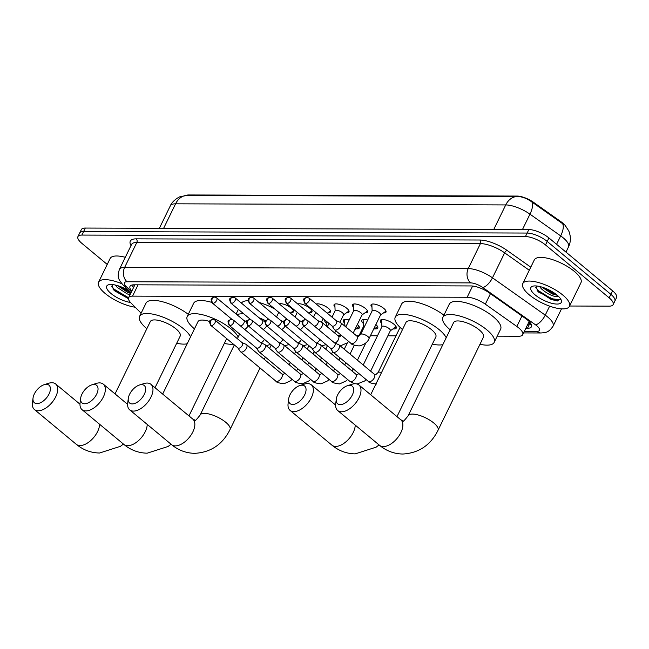 <?xml version="1.0" encoding="UTF-8"?>
<svg xmlns="http://www.w3.org/2000/svg" width="649" height="649" viewBox="0 0 649 649"><rect width="100%" height="100%" fill="white"/><g stroke="black" fill="none" stroke-linecap="round" stroke-linejoin="round"><path stroke-width="0.97" d="M371.966 307.285A8.307 2.856 26 0 1 371.058 304.819A8.307 2.856 26 0 1 376.217 304.511A8.307 2.856 26 0 1 383.867 308.478A8.307 2.856 26 0 1 385.993 312.104A8.307 2.856 26 0 1 383.486 312.907M353.47 307.22A8.307 2.856 26 0 1 352.561 304.762A8.307 2.856 26 0 1 357.713 304.454A8.307 2.856 26 0 1 365.363 308.421A8.307 2.856 26 0 1 367.488 312.039A8.307 2.856 26 0 1 364.989 312.842M334.965 307.164A8.307 2.856 26 0 1 334.057 304.697A8.307 2.856 26 0 1 339.208 304.389A8.307 2.856 26 0 1 346.866 308.356A8.307 2.856 26 0 1 348.984 311.982A8.307 2.856 26 0 1 346.485 312.777M316.25 304.04A8.307 2.856 26 0 1 328.362 308.291A8.307 2.856 26 0 1 330.479 311.918A8.307 2.856 26 0 1 327.98 312.721M297.745 303.983A8.307 2.856 26 0 1 309.857 308.234A8.307 2.856 26 0 1 311.974 311.853A8.307 2.856 26 0 1 309.476 312.656M279.24 303.919A8.307 2.856 26 0 1 291.352 308.17A8.307 2.856 26 0 1 293.47 311.796A8.307 2.856 26 0 1 290.971 312.591M381.758 323.453A8.835 3.034 26 0 1 380.363 320.371A8.835 3.034 26 0 1 385.839 320.038A8.835 3.034 26 0 1 393.984 324.265A8.835 3.034 26 0 1 396.239 328.118A8.835 3.034 26 0 1 392.953 328.905M363.262 323.389A8.835 3.034 26 0 1 361.858 320.306A8.835 3.034 26 0 1 367.667 320.079M344.757 323.324A8.835 3.034 26 0 1 343.353 320.241A8.835 3.034 26 0 1 349.162 320.014M326.252 323.267A8.835 3.034 26 0 1 324.849 320.184A8.835 3.034 26 0 1 324.938 320.038M529.146 321.515A15.576 5.354 26 0 1 529.122 321.571L522.713 334.714A15.576 5.354 -154 0 0 516.839 326.471L485.33 304.186A15.576 5.354 -154 0 0 467.15 297.258L132.566 296.131A15.576 5.354 -154 0 0 128.624 297.656A15.576 5.354 -154 0 0 131.001 302.994L141.117 313.191M566.115 226.834A14.018 4.819 -154 0 0 561.109 221.812L533.543 202.318A14.018 4.819 -154 0 0 517.188 196.071L188.754 194.968A14.018 4.819 -154 0 0 186.198 195.422M497.207 336.166L518.762 336.239A15.576 5.354 -154 0 0 522.713 334.714M337.861 335.63L340.474 335.638M356.366 335.695L358.978 335.703M370.417 335.744L377.483 335.768M387.859 335.801L395.987 335.825M357.38 324.484A8.835 3.034 26 0 1 359.238 327.988A8.835 3.034 26 0 1 355.944 328.783M375.885 324.541A8.835 3.034 26 0 1 377.742 328.053A8.835 3.034 26 0 1 374.449 328.848M107.231 264.427L81.912 243.391A15.576 5.354 26 0 1 77.937 236.593A15.576 5.354 26 0 1 81.879 235.076L525.439 236.561A15.576 5.354 26 0 1 545.509 244.949L609.151 297.834L610.863 294.33A15.576 5.354 26 0 1 614.838 301.128A15.576 5.354 26 0 0 610.863 294.33L547.212 241.444L610.863 294.33L612.575 290.825A15.576 5.354 26 0 1 616.55 297.615L613.135 304.632A15.576 5.354 26 0 1 609.184 306.15L569.579 306.02M525.439 236.561L527.142 233.056A15.576 5.354 26 0 1 547.212 241.444A15.576 5.354 26 0 0 527.142 233.056L83.591 231.563L527.142 233.056L528.854 229.551A15.576 5.354 26 0 1 548.924 237.94L612.575 290.825M77.937 236.593L79.649 233.088A15.576 5.354 26 0 1 83.591 231.563A15.576 5.354 26 0 0 79.649 233.088L81.352 229.584A15.576 5.354 26 0 1 85.303 228.059L528.854 229.551M563.892 224.586L531.847 201.944C527.069 198.529 522.421 196.72 517.894 196.509A18.164 13.905 90.2 0 0 517.521 196.501A18.164 13.905 90.2 0 0 505.733 204.93L175.571 203.818A18.164 13.905 -89.8 0 1 187.358 195.39L517.894 196.509M609.151 297.834A15.576 5.354 26 0 1 613.135 304.632M525.852 328.272L527.483 328.28A15.576 5.354 -154 0 0 531.434 326.755A15.576 5.354 -154 0 0 525.56 318.513L489.322 292.886A15.576 5.354 -154 0 0 471.15 285.949L133.954 284.814A15.576 5.354 -154 0 0 130.011 286.339A15.576 5.354 -154 0 0 131.828 291.085M531.32 324.532A15.576 5.354 26 0 1 529.195 324.776L527.564 324.768M133.532 287.58A15.576 5.354 26 0 1 131.828 285.057M135.187 307.212A25.952 8.916 26 0 1 105.203 293.502A25.952 8.916 26 0 1 98.575 282.177A25.952 8.916 26 0 1 121.915 283.775M111.879 284.513L113.445 289.624L114.508 290.736L128.429 298.686M130.481 302.45A16.923 5.817 26 0 1 111.02 293.518A16.923 5.817 26 0 1 108.683 284.741A16.923 5.817 26 0 1 128.664 290.655M117.501 285.601L127.861 292.48L130.676 293.437M115.319 285.033L117.307 287.483L127.18 293.875L129.995 294.833M98.575 282.177L110.119 258.521A25.952 8.916 26 0 1 125.298 257.304M118.199 285.811L130.863 292.861M113.007 289.105L128.429 298.524M120.479 286.607L129.597 291.588M111.555 286.16L114.159 289.219L128.575 297.761M562.788 295.044A25.952 8.916 26 0 1 569.416 306.36A25.952 8.916 26 0 1 553.313 307.326A25.952 8.916 26 0 1 529.381 294.93A25.952 8.916 26 0 1 522.761 283.605A25.952 8.916 26 0 1 538.865 282.639A25.952 8.916 26 0 1 562.788 295.044M522.761 283.605L534.297 259.949A25.952 8.916 26 0 1 550.401 258.983A25.952 8.916 26 0 1 574.324 271.379A25.952 8.916 26 0 1 580.952 282.704L569.416 306.36M536.066 285.941L537.623 291.052L538.686 292.164L557.093 300.982L560.622 298.938M535.198 294.946A16.923 5.817 26 0 1 532.861 286.168A16.923 5.817 26 0 1 556.972 295.019A16.923 5.817 26 0 1 561.174 299.976A16.923 5.817 26 0 1 553.451 303.675A16.923 5.817 26 0 1 535.198 294.946M558.862 296.755L557.686 296.617A11.731 4.032 26 0 0 558.359 296.252M541.68 287.028L552.039 293.908L557.296 295.295M539.497 286.46L541.485 288.91C547.715 294.167 553.118 296.739 557.686 296.617M542.377 287.239L553.735 293.827L556.704 294.8M537.194 290.525L551.025 299.392L557.345 300.998M544.657 288.034L554.879 293.421M535.733 287.588L538.346 290.647L551.366 298.694L560.476 299.879M36.985 403.605A11.422 6.214 -50.3 0 0 49.04 393.992A11.422 6.214 -50.3 0 0 46.387 384.33A11.422 6.214 -50.3 0 0 44.148 384.703A11.422 6.214 -50.3 0 0 33.034 398.08A11.422 6.214 -50.3 0 0 36.985 403.605M44.148 384.703L48.618 383.275A16.614 9.037 129.7 0 1 51.879 382.732A16.614 9.037 129.7 0 1 55.652 383.973A16.614 9.037 129.7 0 1 54.054 399.719A16.614 9.037 129.7 0 1 38.202 410.768A16.614 9.037 129.7 0 1 34.421 409.527A16.614 9.037 129.7 0 1 32.45 402.729L33.034 398.08M155.022 387.704L180.195 336.093A16.614 5.711 -154 0 0 175.952 328.848A16.614 5.711 -154 0 0 160.636 320.914A16.614 5.711 -154 0 0 150.333 321.531L115.035 393.902M146.836 328.702A28.548 9.808 26 0 1 139.6 316.298A28.548 9.808 26 0 1 157.318 315.236A28.548 9.808 26 0 1 183.635 328.873A28.548 9.808 26 0 1 190.555 336.872M187.188 343.783A28.548 9.808 26 0 1 176.698 343.264M139.6 316.298L146.017 303.156A28.548 9.808 26 0 1 162.599 301.777A28.548 9.808 26 0 1 188.275 314.319M84.613 403.767A11.422 6.214 -50.3 0 0 96.669 394.154A11.422 6.214 -50.3 0 0 94.016 384.484A11.422 6.214 -50.3 0 0 91.777 384.865A11.422 6.214 -50.3 0 0 80.663 398.243A11.422 6.214 -50.3 0 0 84.613 403.767M91.777 384.865L96.247 383.437A16.614 9.037 129.7 0 1 99.508 382.886A16.614 9.037 129.7 0 1 103.28 384.135A16.614 9.037 129.7 0 1 101.682 399.881A16.614 9.037 129.7 0 1 85.83 410.931A16.614 9.037 129.7 0 1 82.05 409.681A16.614 9.037 129.7 0 1 80.078 402.891L80.663 398.243M194.465 328.865A28.548 9.808 26 0 1 187.228 316.461A28.548 9.808 26 0 1 204.946 315.398A28.548 9.808 26 0 1 231.263 329.035A28.548 9.808 26 0 1 238.183 337.034M233.413 344.173A28.548 9.808 26 0 1 224.327 343.426M209.7 321.515A16.614 5.711 -154 0 0 197.961 321.693L162.664 394.065M187.228 316.461L193.645 303.31A28.548 9.808 26 0 1 211.696 302.353M132.242 403.921A11.422 6.214 -50.3 0 0 144.297 394.308A11.422 6.214 -50.3 0 0 141.644 384.646A11.422 6.214 -50.3 0 0 139.405 385.027A11.422 6.214 -50.3 0 0 128.291 398.397A11.422 6.214 -50.3 0 0 132.242 403.921M139.405 385.027L143.875 383.6A16.614 9.037 129.7 0 1 147.136 383.048A16.614 9.037 129.7 0 1 150.909 384.297A16.614 9.037 129.7 0 1 149.311 400.044A16.614 9.037 129.7 0 1 133.459 411.093A16.614 9.037 129.7 0 1 129.678 409.844A16.614 9.037 129.7 0 1 127.707 403.053L128.291 398.397M247.407 320.517A16.614 5.711 -154 0 0 245.971 321.312M236.942 314.716A28.548 9.808 26 0 1 243.821 313.889M259.048 317.767A28.548 9.808 26 0 1 265.741 320.768M241.452 303.148A28.548 9.808 26 0 1 248.096 300.682M259.008 302.418A28.548 9.808 26 0 1 274.852 309.046M292.634 404.465A11.422 6.214 -50.3 0 0 304.681 394.852A11.422 6.214 -50.3 0 0 302.036 385.19A11.422 6.214 -50.3 0 0 299.789 385.563A11.422 6.214 -50.3 0 0 288.675 398.94A11.422 6.214 -50.3 0 0 292.634 404.465M299.789 385.563L304.259 384.135A16.614 9.037 129.7 0 1 307.521 383.591A16.614 9.037 129.7 0 1 311.301 384.833A16.614 9.037 129.7 0 1 309.703 400.579A16.614 9.037 129.7 0 1 293.843 411.628A16.614 9.037 129.7 0 1 290.071 410.387A16.614 9.037 129.7 0 1 288.091 403.589L288.675 398.94M396.985 416.617L435.836 336.953A16.614 5.711 -154 0 0 431.593 329.708A16.614 5.711 -154 0 0 416.285 321.774A16.614 5.711 -154 0 0 405.982 322.391L370.684 394.762M402.477 329.562A28.548 9.808 26 0 1 395.249 317.158A28.548 9.808 26 0 1 412.959 316.095A28.548 9.808 26 0 1 439.276 329.733A28.548 9.808 26 0 1 446.204 337.731M442.829 344.643A28.548 9.808 26 0 1 432.339 344.124M395.249 317.158L401.658 304.016A28.548 9.808 26 0 1 418.24 302.637A28.548 9.808 26 0 1 443.916 315.179M340.263 404.627A11.422 6.214 -50.3 0 0 352.31 395.014A11.422 6.214 -50.3 0 0 349.665 385.344A11.422 6.214 -50.3 0 0 347.418 385.725A11.422 6.214 -50.3 0 0 336.304 399.094A11.422 6.214 -50.3 0 0 340.263 404.627M347.418 385.725L351.888 384.297A16.614 9.037 129.7 0 1 355.149 383.746A16.614 9.037 129.7 0 1 358.929 384.995A16.614 9.037 129.7 0 1 357.331 400.741A16.614 9.037 129.7 0 1 341.471 411.791A16.614 9.037 129.7 0 1 337.699 410.541A16.614 9.037 129.7 0 1 335.72 403.751L336.304 399.094M483.464 337.115A16.614 5.711 -154 0 0 479.222 329.87A16.614 5.711 -154 0 0 463.913 321.936A16.614 5.711 -154 0 0 453.61 322.553L408.18 415.693A16.614 5.711 -154 0 1 412.383 414.07A16.614 5.711 -154 0 1 433.792 423.01A16.614 5.711 -154 0 1 438.034 430.263L483.464 337.115M450.106 329.724A28.548 9.808 26 0 1 442.878 317.32A28.548 9.808 26 0 1 460.587 316.258A28.548 9.808 26 0 1 486.904 329.895A28.548 9.808 26 0 1 494.197 342.348A28.548 9.808 26 0 1 479.968 344.286M442.878 317.32L449.286 304.17A28.548 9.808 26 0 1 466.996 303.115A28.548 9.808 26 0 1 493.313 316.753A28.548 9.808 26 0 1 500.606 329.205L494.197 342.348M237.85 347.864L240.211 351.425A4.673 2.539 -50.3 0 0 240.487 351.742A4.673 2.539 -50.3 0 0 241.55 352.091A4.673 2.539 -50.3 0 0 246.482 348.156A4.673 2.539 -50.3 0 0 246.458 344.554A4.673 2.539 -50.3 0 0 246.101 344.335L242.166 342.672M237.769 347.734A3.375 1.833 -50.3 0 0 237.964 347.961A3.375 1.833 -50.3 0 0 238.735 348.213A3.375 1.833 -50.3 0 0 242.296 345.373A3.375 1.833 -50.3 0 0 242.28 342.769L215.014 320.111L212.864 319.332A3.375 2.58 -89.8 0 0 210.682 320.898A3.375 2.58 90.2 0 0 211.469 325.555A3.375 1.833 -50.3 0 0 214.689 323.307A3.375 1.833 -50.3 0 0 215.014 320.111M256.355 347.921L258.716 351.49A4.673 2.539 -50.3 0 0 258.992 351.799A4.673 2.539 -50.3 0 0 260.054 352.156A4.673 2.539 -50.3 0 0 264.987 348.221A4.673 2.539 -50.3 0 0 264.962 344.619A4.673 2.539 -50.3 0 0 264.605 344.4L260.671 342.737M256.274 347.799A3.375 1.833 -50.3 0 0 256.469 348.018A3.375 1.833 -50.3 0 0 257.239 348.27A3.375 1.833 -50.3 0 0 260.801 345.43A3.375 1.833 -50.3 0 0 260.784 342.826L233.518 320.168L231.369 319.389A3.375 2.58 -89.8 0 0 229.178 320.955A3.375 2.58 90.2 0 0 229.973 325.611A3.375 1.833 -50.3 0 0 233.194 323.372A3.375 1.833 -50.3 0 0 233.518 320.168M327.737 325.936A4.673 1.606 -154 0 0 326.561 326.236M354.922 329.514L358.386 327.039A7.788 2.677 -154 0 0 358.719 326.658A7.788 2.677 -154 0 0 358.808 326.066M274.86 347.986L277.22 351.555A4.673 2.539 -50.3 0 0 277.496 351.863A4.673 2.539 -50.3 0 0 278.559 352.212A4.673 2.539 -50.3 0 0 283.483 348.278A4.673 2.539 -50.3 0 0 283.467 344.676A4.673 2.539 -50.3 0 0 283.11 344.465L279.175 342.794M274.778 347.856A3.375 1.833 -50.3 0 0 274.973 348.083A3.375 1.833 -50.3 0 0 275.744 348.335A3.375 1.833 -50.3 0 0 279.305 345.495A3.375 1.833 -50.3 0 0 279.289 342.891L252.023 320.233L249.873 319.454A3.375 2.58 -89.8 0 0 247.683 321.02A3.375 2.58 90.2 0 0 248.478 325.676A3.375 1.833 -50.3 0 0 251.698 323.429A3.375 1.833 -50.3 0 0 252.023 320.233M345.13 319.397A7.788 2.677 -154 0 0 344.724 319.827A7.788 2.677 -154 0 0 344.627 320.322L344.879 326.147M346.242 325.993A4.673 1.606 -154 0 0 345.065 326.301M373.426 329.578L376.891 327.096A7.788 2.677 -154 0 0 377.223 326.715A7.788 2.677 -154 0 0 377.312 326.131M293.364 348.051L295.725 351.612A4.673 2.539 -50.3 0 0 296.001 351.928A4.673 2.539 -50.3 0 0 297.064 352.277A4.673 2.539 -50.3 0 0 301.988 348.343A4.673 2.539 -50.3 0 0 301.972 344.741A4.673 2.539 -50.3 0 0 301.615 344.522L297.672 342.859M293.275 347.921A3.375 1.833 -50.3 0 0 293.478 348.148A3.375 1.833 -50.3 0 0 294.248 348.399A3.375 1.833 -50.3 0 0 297.802 345.56A3.375 1.833 -50.3 0 0 297.794 342.956L270.519 320.298L268.378 319.519A3.375 2.58 -89.8 0 0 266.187 321.085A3.375 2.58 90.2 0 0 266.974 325.741A3.375 1.833 -50.3 0 0 270.195 323.494A3.375 1.833 -50.3 0 0 270.519 320.298M363.635 319.454A7.788 2.677 -154 0 0 363.229 319.892A7.788 2.677 -154 0 0 363.132 320.387L363.399 326.65M364.746 326.058A4.673 1.606 -154 0 0 363.464 326.512L358.548 336.588M390.3 330.803L395.395 327.161A7.788 2.677 -154 0 0 395.728 326.78A7.788 2.677 -154 0 0 395.817 326.187M370.62 371.155L390.365 330.674A4.673 1.606 -154 0 0 389.173 328.637A4.673 1.606 -154 0 0 384.865 326.398A4.673 1.606 -154 0 0 381.969 326.577L363.221 365.006M311.869 348.107L314.221 351.677A4.673 2.539 -50.3 0 0 314.505 351.985A4.673 2.539 -50.3 0 0 315.568 352.342A4.673 2.539 -50.3 0 0 320.492 348.408A4.673 2.539 -50.3 0 0 320.476 344.806A4.673 2.539 -50.3 0 0 320.119 344.587L316.177 342.923M311.78 347.986A3.375 1.833 -50.3 0 0 311.982 348.205A3.375 1.833 -50.3 0 0 312.753 348.456A3.375 1.833 -50.3 0 0 316.306 345.617A3.375 1.833 -50.3 0 0 316.298 343.021L289.024 320.363L286.882 319.576A3.375 2.58 -89.8 0 0 284.692 321.141A3.375 2.58 90.2 0 0 285.479 325.798A3.375 1.833 -50.3 0 0 288.7 323.559A3.375 1.833 -50.3 0 0 289.024 320.363M382.139 319.519A7.788 2.677 -154 0 0 381.734 319.949A7.788 2.677 -154 0 0 381.636 320.452L381.904 326.707M330.373 348.172L332.726 351.742A4.673 2.539 -50.3 0 0 333.01 352.05A4.673 2.539 -50.3 0 0 334.073 352.399A4.673 2.539 -50.3 0 0 338.997 348.464A4.673 2.539 -50.3 0 0 338.981 344.862A4.673 2.539 -50.3 0 0 338.624 344.651L334.681 342.98M330.284 348.042A3.375 1.833 -50.3 0 0 330.487 348.27A3.375 1.833 -50.3 0 0 331.25 348.521A3.375 1.833 -50.3 0 0 334.811 345.682A3.375 1.833 -50.3 0 0 334.795 343.078L307.529 320.419L305.387 319.641A3.375 2.58 -89.8 0 0 303.197 321.206A3.375 2.58 90.2 0 0 303.983 325.863A3.375 1.833 -50.3 0 0 307.204 323.616A3.375 1.833 -50.3 0 0 307.529 320.419M290.273 313.086L293.097 311.074A7.788 2.677 -154 0 0 293.429 310.684A7.788 2.677 -154 0 0 293.437 310.668L293.437 310.668M244.641 329.416A4.673 2.539 -50.3 0 0 248.08 325.871A4.673 2.539 -50.3 0 0 248.129 325.774M240.43 325.92A3.375 1.833 -50.3 0 0 243.902 323.08A3.375 1.833 -50.3 0 0 243.886 320.476L216.612 297.818L214.47 297.039A3.375 2.58 -89.8 0 0 212.28 298.605A3.375 2.58 90.2 0 0 213.067 303.261A3.375 1.833 -50.3 0 0 216.287 301.022A3.375 1.833 -50.3 0 0 216.612 297.818M308.778 313.151L311.601 311.131A7.788 2.677 -154 0 0 311.934 310.749A7.788 2.677 -154 0 0 311.942 310.733L311.942 310.733M263.145 329.481A4.673 2.539 -50.3 0 0 266.585 325.928A4.673 2.539 -50.3 0 0 266.634 325.839M258.935 325.985A3.375 1.833 -50.3 0 0 262.399 323.145A3.375 1.833 -50.3 0 0 262.391 320.541L235.116 297.883L232.975 297.104A3.375 2.58 -89.8 0 0 230.784 298.67A3.375 2.58 90.2 0 0 231.571 303.326A3.375 1.833 -50.3 0 0 234.792 301.079A3.375 1.833 -50.3 0 0 235.116 297.883M327.283 313.216L330.106 311.196A7.788 2.677 -154 0 0 330.438 310.814A7.788 2.677 -154 0 0 330.446 310.798L330.438 310.814M281.65 329.546A4.673 2.539 -50.3 0 0 285.089 325.993A4.673 2.539 -50.3 0 0 285.138 325.895M277.439 326.041A3.375 1.833 -50.3 0 0 280.903 323.21A3.375 1.833 -50.3 0 0 280.887 320.606L253.621 297.948L251.479 297.169A3.375 2.58 -89.8 0 0 249.289 298.735A3.375 2.58 90.2 0 0 250.076 303.391A3.375 1.833 -50.3 0 0 253.297 301.144A3.375 1.833 -50.3 0 0 253.621 297.948M343.516 314.903L348.61 311.26A7.788 2.677 -154 0 0 348.943 310.871A7.788 2.677 -154 0 0 348.951 310.855L348.951 310.855M339.938 322.237L343.581 314.765A4.673 1.606 -154 0 0 342.388 312.729A4.673 1.606 -154 0 0 338.08 310.498A4.673 1.606 -154 0 0 335.184 310.668L332.02 317.15M300.154 329.603A4.673 2.539 -50.3 0 0 303.594 326.058A4.673 2.539 -50.3 0 0 303.643 325.96M295.944 326.106A3.375 1.833 -50.3 0 0 299.408 323.267A3.375 1.833 -50.3 0 0 299.392 320.663L272.126 298.005L269.984 297.226A3.375 2.58 -89.8 0 0 267.794 298.791A3.375 2.58 90.2 0 0 268.581 303.448A3.375 1.833 -50.3 0 0 271.801 301.209A3.375 1.833 -50.3 0 0 272.126 298.005M334.949 304.048L334.957 304.032A7.788 2.677 -154 0 0 334.949 304.048A7.788 2.677 -154 0 0 334.852 304.543L335.119 310.806M362.02 314.96L367.115 311.317A7.788 2.677 -154 0 0 367.448 310.936A7.788 2.677 -154 0 0 367.456 310.92L367.448 310.936M353.194 333.059L362.085 314.83A4.673 1.606 -154 0 0 360.893 312.794A4.673 1.606 -154 0 0 356.585 310.563A4.673 1.606 -154 0 0 353.689 310.733L345.795 326.909M318.659 329.668A4.673 2.539 -50.3 0 0 322.099 326.114A4.673 2.539 -50.3 0 0 322.074 322.512A4.673 2.539 -50.3 0 0 321.717 322.302L317.783 320.63M314.449 326.171A3.375 1.833 -50.3 0 0 317.913 323.332A3.375 1.833 -50.3 0 0 317.896 320.728L290.63 298.069L288.489 297.291A3.375 2.58 -89.8 0 0 286.298 298.856A3.375 2.58 90.2 0 0 287.085 303.513A3.375 1.833 -50.3 0 0 290.306 301.266A3.375 1.833 -50.3 0 0 290.63 298.069M353.454 304.113L353.462 304.097A7.788 2.677 -154 0 0 353.454 304.113A7.788 2.677 -154 0 0 353.356 304.608L353.624 310.863M380.525 315.025L385.62 311.382A7.788 2.677 -154 0 0 385.952 311.001A7.788 2.677 -154 0 0 385.96 310.985L385.96 310.985M369.046 338.551L380.59 314.895A4.673 1.606 -154 0 0 379.397 312.85A4.673 1.606 -154 0 0 375.09 310.62A4.673 1.606 -154 0 0 372.193 310.798L360.649 334.454A4.673 1.606 -154 0 1 361.655 334A4.673 1.606 -154 0 1 367.853 336.515A4.673 1.606 -154 0 1 369.046 338.551C367.74 342.169 364.438 344.627 359.148 345.941C354.013 345.349 351.263 344.465 350.89 343.289A4.673 2.539 -50.3 0 0 351.953 343.637A4.673 2.539 -50.3 0 0 352.147 343.637A4.673 2.539 -50.3 0 0 356.488 340.409A4.673 2.539 -50.3 0 0 356.861 336.101L340.579 322.577A4.673 2.539 -50.3 0 0 340.222 322.358L336.287 320.695M331.972 325.887L334.332 329.449A4.673 2.539 -50.3 0 0 334.608 329.765A4.673 2.539 -50.3 0 0 335.671 330.114A4.673 2.539 -50.3 0 0 340.603 326.179A4.673 2.539 -50.3 0 0 340.579 322.577M331.89 325.757A3.375 1.833 -50.3 0 0 332.093 325.985A3.375 1.833 -50.3 0 0 332.856 326.236A3.375 1.833 -50.3 0 0 336.417 323.397A3.375 1.833 -50.3 0 0 336.401 320.793L309.135 298.134L306.985 297.356A3.375 2.58 -89.8 0 0 304.803 298.921A3.375 2.58 90.2 0 0 305.59 303.578A3.375 1.833 -50.3 0 0 308.81 301.331A3.375 1.833 -50.3 0 0 309.135 298.134M371.958 304.17L371.966 304.154A7.788 2.677 -154 0 0 371.958 304.17A7.788 2.677 -154 0 0 371.861 304.673L372.128 310.928M528.651 322.537A5.192 1.785 -154 0 0 529.608 322.009M188.754 194.968L188.551 195.398M517.188 196.071L516.977 196.501M533.543 202.318L533.235 202.95M561.109 221.812L560.801 222.445M134.773 285.041A15.576 10.416 135.2 0 1 134.359 284.822M528.537 322.764A15.576 11.917 90.2 0 0 531.231 324.322M138.075 284.83L132.566 296.131M472.626 286.039L467.15 297.258M490.449 293.681L485.33 304.186M521.958 315.966L516.839 326.471M565.255 225.836C567.98 229.413 569.384 231.782 569.449 232.95L570.009 235.035C570.82 239.14 570.317 243.091 568.516 246.888A20.76 7.139 -154 0 0 563.21 237.834A20.76 7.139 -154 0 0 560.687 235.895L529.957 214.17A20.76 7.139 -154 0 0 505.733 204.93L493.775 229.438M531.847 201.944A18.164 7.317 125.3 0 1 529.957 214.17L522.469 229.535M163.621 228.326L175.571 203.818A20.76 7.139 -154 0 0 170.314 205.847L159.354 228.31M562.545 223.629A18.164 7.317 125.3 0 1 560.687 235.895L556.582 244.3M85.303 228.059L81.879 235.076M548.924 237.94L545.509 244.949M524.368 331.315L536.845 331.363A10.384 3.57 -154 0 0 536.828 325.814A10.384 3.57 -154 0 0 535.563 324.849L482.783 287.523A10.384 3.57 -154 0 0 470.671 282.899L127.066 281.747A10.384 3.57 -154 0 0 126.028 286.323L131.471 291.807M127.066 281.747A10.384 7.95 -89.8 0 1 124.64 267.412L136.817 242.442A20.76 7.139 -154 0 0 131.56 244.47L119.375 269.449A20.76 7.139 26 0 1 124.64 267.412L468.245 268.572A20.76 7.139 26 0 1 492.469 277.813L545.249 315.138A20.76 7.139 26 0 1 547.78 317.077A20.76 7.139 26 0 1 553.086 326.131L561.507 308.859M549.638 306.15L545.249 315.138A10.384 4.178 125.3 0 1 535.563 324.849M131.017 245.59A23.356 8.031 26 0 1 136.217 238.856L479.814 240.016A23.356 8.031 26 0 1 507.072 250.417L530.777 267.177M482.783 287.523A10.384 4.178 125.3 0 0 492.469 277.813L504.654 252.842A20.76 7.139 -154 0 0 480.422 243.594L136.817 242.442A2.596 1.988 90.2 0 0 136.217 238.856M529.268 270.252L504.654 252.842A2.596 1.047 -54.7 0 1 507.072 250.417M470.671 282.899A10.384 7.95 -89.8 0 1 468.245 268.572L480.422 243.594A2.596 1.988 90.2 0 0 479.814 240.016M126.028 286.323A10.384 6.944 135.2 0 1 122.929 284.87L130.928 292.926M523.589 332.921L541.088 332.978A10.384 7.95 -89.8 0 1 536.845 331.363M134.408 285.787L133.451 284.83M529.195 324.776L527.483 328.28M123.415 444.054L120.503 446.301L99.573 453.01C90.909 452.864 83.145 449.968 76.298 444.322A16.614 9.037 -50.3 0 0 80.07 445.563A16.614 9.037 -50.3 0 0 92.888 438.432A16.614 9.037 -50.3 0 0 99.597 424.268M171.044 444.216L168.132 446.463L147.201 453.172C138.537 453.026 130.773 450.13 123.927 444.476A16.614 9.037 -50.3 0 0 127.699 445.725A16.614 9.037 -50.3 0 0 140.517 438.594A16.614 9.037 -50.3 0 0 147.226 424.422M260.046 367.991L230.022 429.557C222.615 444.427 210.893 452.353 194.83 453.335C186.166 453.189 178.402 450.292 171.555 444.638A16.614 9.037 -50.3 0 0 175.327 445.887A16.614 9.037 -50.3 0 0 191.187 434.838A16.614 9.037 -50.3 0 0 192.785 419.092L150.909 384.297M230.022 429.557A16.614 5.711 -154 0 0 225.779 422.312A16.614 5.711 -154 0 0 204.37 413.372A16.614 5.711 -154 0 0 200.16 414.995C196.387 419.871 194.643 421.574 194.943 420.114L192.785 419.092M379.057 444.914L376.144 447.161L355.214 453.87C346.55 453.724 338.794 450.828 331.939 445.182A16.614 9.037 -50.3 0 0 335.72 446.423A16.614 9.037 -50.3 0 0 348.529 439.292A16.614 9.037 -50.3 0 0 355.238 425.127M438.034 430.263C430.636 445.125 418.905 453.051 402.842 454.032C394.178 453.886 386.423 450.99 379.568 445.336A16.614 9.037 -50.3 0 0 383.348 446.585A16.614 9.037 -50.3 0 0 399.2 435.536A16.614 9.037 -50.3 0 0 400.798 419.789L358.929 384.995M212.864 319.332C209.676 320.687 208.426 320.095 210.698 325.303A3.375 1.833 -50.3 0 0 211.469 325.555M292.066 379.284L290.703 380.72L284.059 383.729C278.924 383.137 276.166 382.253 275.793 381.077A4.673 2.539 -50.3 0 0 276.855 381.425A4.673 2.539 -50.3 0 0 277.05 381.425A4.673 2.539 -50.3 0 0 281.398 378.197A4.673 2.539 -50.3 0 0 281.771 373.889L283.175 374.424L284.887 373.313M231.369 319.389C228.18 320.752 226.931 320.16 229.202 325.36A3.375 1.833 -50.3 0 0 229.973 325.611M310.571 379.349L309.208 380.785L302.556 383.794C297.429 383.194 294.67 382.31 294.297 381.141A4.673 2.539 -50.3 0 0 295.36 381.49A4.673 2.539 -50.3 0 0 295.555 381.482A4.673 2.539 -50.3 0 0 299.903 378.262A4.673 2.539 -50.3 0 0 300.268 373.954L301.68 374.489L303.383 373.378M249.873 319.454C246.685 320.809 245.436 320.225 247.707 325.425A3.375 1.833 -50.3 0 0 248.478 325.676M329.075 379.414L327.713 380.841L321.06 383.851C315.933 383.259 313.175 382.375 312.802 381.206A4.673 2.539 -50.3 0 0 313.865 381.555A4.673 2.539 -50.3 0 0 314.059 381.547A4.673 2.539 -50.3 0 0 318.399 378.326A4.673 2.539 -50.3 0 0 318.773 374.019L320.184 374.554L321.888 373.443M268.378 319.519C265.19 320.874 263.94 320.281 266.212 325.49A3.375 1.833 -50.3 0 0 266.974 325.741M347.58 379.47L346.217 380.906L339.565 383.916C334.43 383.324 331.68 382.439 331.306 381.263A4.673 2.539 -50.3 0 0 332.369 381.612A4.673 2.539 -50.3 0 0 332.564 381.612A4.673 2.539 -50.3 0 0 336.904 378.383A4.673 2.539 -50.3 0 0 337.277 374.075L338.689 374.611L340.392 373.5M286.882 319.576C283.694 320.939 282.437 320.346 284.716 325.547A3.375 1.833 -50.3 0 0 285.479 325.798M354.678 383.762L349.811 381.328A4.673 2.539 -50.3 0 0 350.874 381.677A4.673 2.539 -50.3 0 0 351.068 381.669A4.673 2.539 -50.3 0 0 355.409 378.448A4.673 2.539 -50.3 0 0 355.782 374.14L357.193 374.676L358.897 373.564M305.387 319.641C302.191 320.995 300.941 320.411 303.221 325.611A3.375 1.833 -50.3 0 0 303.983 325.863M376.574 384.038C371.439 383.445 368.689 382.561 368.316 381.393A4.673 2.539 -50.3 0 0 369.378 381.742A4.673 2.539 -50.3 0 0 369.573 381.734A4.673 2.539 -50.3 0 0 373.913 378.513A4.673 2.539 -50.3 0 0 374.286 374.205L375.69 374.741L378.075 372.55A4.673 1.606 -154 0 1 379.073 372.104A4.673 1.606 -154 0 1 381.515 372.55M214.47 297.039C211.282 298.402 210.033 297.81 212.304 303.01A3.375 1.833 -50.3 0 0 213.067 303.261M261.036 342.891A4.673 2.539 -50.3 0 0 264.411 339.305M232.975 297.104C229.787 298.459 228.537 297.875 230.809 303.075A3.375 1.833 -50.3 0 0 231.571 303.326M279.541 342.956A4.673 2.539 -50.3 0 0 282.915 339.362M251.479 297.169C248.283 298.524 247.034 297.932 249.313 303.14A3.375 1.833 -50.3 0 0 250.076 303.391M298.045 343.013A4.673 2.539 -50.3 0 0 301.42 339.427M269.984 297.226C266.788 298.589 265.538 297.996 267.81 303.197A3.375 1.833 -50.3 0 0 268.581 303.448M316.55 343.078A4.673 2.539 -50.3 0 0 319.916 339.492M288.489 297.291C285.292 298.645 284.043 298.061 286.314 303.261A3.375 1.833 -50.3 0 0 287.085 303.513M335.054 343.143A4.673 2.539 -50.3 0 0 338.429 339.532A4.673 2.539 -50.3 0 0 338.356 336.044L322.074 322.512M306.985 297.356C303.797 298.71 302.548 298.118 304.819 303.326A3.375 1.833 -50.3 0 0 305.59 303.578M133.986 284.814L134.586 285.422M134.878 284.822L128.624 297.656M187.358 195.39L180.649 196.558C180.033 196.379 172.512 200.33 170.314 205.847M568.516 246.888L565.977 252.104M119.375 269.449C116.99 277.594 118.378 279.07 122.929 284.87M541.088 332.978C545.201 332.483 548.251 333.245 553.086 326.131M79.981 404.189L55.652 383.973M76.298 444.322L34.421 409.527M127.61 404.351L103.28 384.135M226.688 338.583L188.964 415.92M123.927 444.476L82.05 409.681M271.266 345L269.578 348.448M265.36 357.096L264.265 359.351M236.122 314.027L238.394 309.378M171.555 444.638L129.678 409.844M239.643 334.04L237.38 338.697M234.33 344.935L200.16 414.995M335.622 405.049L311.301 384.833M331.939 445.182L290.071 410.387M400.798 419.789L402.956 420.812C402.664 422.272 404.4 420.568 408.18 415.693M379.568 445.336L337.699 410.541M308.916 345.657L307.237 349.113M303.018 357.761L301.915 360.008M297.704 368.656L296.601 370.904M281.771 373.889L246.458 344.554M295.66 351.523L294.524 353.859M290.306 362.507L289.203 364.762M275.793 381.077L240.487 351.742M210.698 325.303L237.964 347.961M327.421 345.722L325.733 349.178M321.523 357.818L320.419 360.073M316.209 368.713L315.106 370.968M300.268 373.954L264.962 344.619M326.374 326.082L326.155 321.052M314.165 351.588L313.021 353.924M308.81 362.572L307.707 364.819M294.297 381.141L258.992 351.799M229.202 325.36L256.469 348.018M358.719 326.658L358.921 326.244M347.385 342.786L344.238 349.235M340.027 357.883L338.924 360.138M334.706 368.778L333.61 371.033M318.773 374.019L283.467 344.676M344.724 319.827L344.927 319.413M340.822 334.925L340.044 336.523M332.669 351.653L331.525 353.989M327.315 362.629L326.212 364.884M312.802 381.206L277.496 351.863M247.707 325.425L274.973 348.083M377.223 326.715L377.426 326.301M365.89 342.85L357.429 360.195M353.21 368.843L352.115 371.09M337.277 374.075L301.972 344.741M363.229 319.892L363.432 319.478M354.305 345.292L350.03 354.046M345.812 362.694L344.716 364.949M331.306 381.263L296.001 351.928M266.212 325.49L293.478 348.148M395.728 326.78L395.931 326.366M357.104 384.021L364.722 380.971L366.085 379.535M355.782 374.14L320.476 344.806M381.734 319.949L381.928 319.535M349.811 381.328L314.505 351.985M284.716 325.547L311.982 348.205M374.286 374.205L338.981 344.862M400.092 327.421L378.075 372.55M368.316 381.393L333.01 352.05M303.221 325.611L330.487 348.27M286.177 318.456L285.487 319.876M266.22 345.657L270.617 344.465M243.764 320.387L246.709 321.628M278.778 312.315L276.515 316.963M212.304 303.01L232.123 319.478M304.681 318.521L303.992 319.941M284.724 345.722L289.121 344.522M262.269 320.444L265.214 321.693M297.283 312.372L295.011 317.028M230.809 303.075L250.628 319.543M323.186 318.586L321.433 322.18M303.229 345.787L307.626 344.587M280.774 320.509L283.718 321.75M315.787 312.437L313.516 317.093M249.313 303.14L269.132 319.608M335.793 330.739L334.689 332.994M321.734 345.844L326.131 344.651M299.278 320.574L302.223 321.815M328.978 323.397L327.291 326.845M267.81 303.197L287.637 319.665M338.356 336.044L339.768 336.58L341.471 335.468M340.238 345.909L347.272 342.891L348.659 341.439M286.314 303.261L306.133 319.73M356.861 336.101L358.272 336.636L360.649 334.454M350.89 343.289L334.608 329.765M304.819 303.326L332.093 325.985"/></g></svg>
